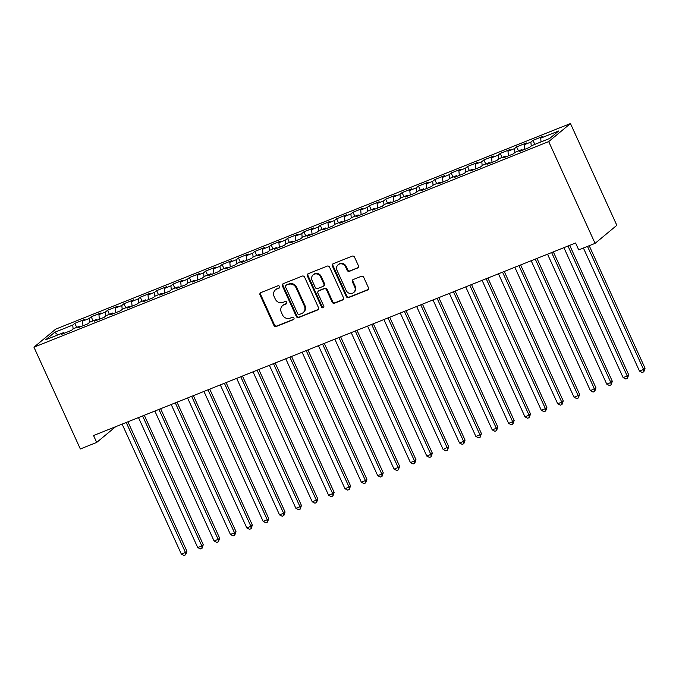 <?xml version="1.0" encoding="UTF-8"?>
<svg xmlns="http://www.w3.org/2000/svg" width="679" height="679" viewBox="0 0 679 679"><rect width="100%" height="100%" fill="white"/><g stroke="black" fill="none" stroke-linecap="round" stroke-linejoin="round"><path stroke-width="1.02" d="M279.587 286.538A1.307 1.205 -129.7 0 0 277.923 285.8L260.863 292.615A1.876 1.714 -129.7 0 0 260.023 294.949L273.917 325.428A1.876 1.714 -129.7 0 0 276.294 326.48L293.353 319.665A1.307 1.205 -129.7 0 0 293.939 318.027A1.307 1.205 -129.7 0 0 292.276 317.297L290.069 318.171A5.992 5.491 -129.7 0 1 282.464 314.81L281.301 312.272A5.992 5.491 -129.7 0 1 282.617 305.601A5.992 5.491 -129.7 0 1 283.975 304.795L286.182 303.92A1.307 1.205 -129.7 0 0 286.767 302.282A1.307 1.205 -129.7 0 0 285.104 301.544L282.897 302.427A5.992 5.491 -129.7 0 1 275.284 299.066L274.129 296.519A5.992 5.491 -129.7 0 1 275.436 289.857A5.992 5.491 -129.7 0 1 276.794 289.05L279.001 288.168A1.307 1.205 -129.7 0 0 279.587 286.538M357.604 268.086A1.876 1.714 -129.7 0 0 358.436 265.752L354.54 257.197A1.876 1.714 -129.7 0 0 352.163 256.144L333.211 263.715A1.876 1.714 -129.7 0 0 332.379 266.049L346.265 296.528A1.876 1.714 -129.7 0 0 348.65 297.58L367.594 290.009A1.876 1.714 -129.7 0 0 368.434 287.675L363.723 277.346A1.876 1.714 -129.7 0 0 361.347 276.294L353.233 279.536A1.876 1.714 -129.7 0 0 352.401 281.87L354.735 286.988A5.008 4.592 -129.7 0 1 353.64 292.564A5.008 4.592 -129.7 0 1 346.146 290.425L336.996 270.361A5.008 4.592 -129.7 0 1 338.1 264.785A5.008 4.592 -129.7 0 1 345.594 266.923L347.113 270.267A1.876 1.714 -129.7 0 0 349.49 271.32L358.189 267.594A1.876 1.714 -129.7 0 0 358.291 267.551M595.084 243.362L548.7 141.588L570.453 123.536L616.829 225.309L595.084 243.362L578.72 249.897L575.58 242.997L93.549 435.528L96.698 442.428L115.642 426.709M96.698 442.428L80.334 448.963L33.95 347.19L548.7 141.588M304.591 277.151A1.876 1.714 -129.7 0 0 302.214 276.098L283.262 283.669A1.876 1.714 -129.7 0 0 282.43 286.003L296.324 316.482A1.876 1.714 -129.7 0 0 298.701 317.534L317.653 309.964A1.876 1.714 -129.7 0 0 318.485 307.629L304.591 277.151M308.241 273.688L327.193 266.117A1.876 1.714 -129.7 0 1 329.57 267.17L343.455 297.648A1.876 1.714 -129.7 0 1 342.623 299.982L334.509 303.224A1.876 1.714 -129.7 0 1 332.133 302.172L326.506 289.814A1.876 1.714 -129.7 0 0 324.121 288.762L318.748 290.909A1.876 1.714 -129.7 0 0 317.908 293.243L323.773 306.11A1.307 1.205 -129.7 0 1 323.484 307.57A1.307 1.205 -129.7 0 1 321.523 307.01L307.4 276.022A1.876 1.714 -129.7 0 1 308.241 273.688M570.453 123.536L55.703 329.137L33.95 347.19M76.685 327.388L74.834 323.331L72.746 325.063L54.753 332.252L45.697 339.763L63.699 332.574L61.611 334.306L71.431 330.384L73.51 328.653L80.063 326.039L77.975 327.77L87.786 323.849L89.874 322.118L96.418 319.503L94.33 321.235L104.15 317.314L106.238 315.582L112.782 312.968L110.694 314.7L120.514 310.778L122.602 309.047L129.146 306.433L127.058 308.164L136.878 304.243L138.966 302.511L145.51 299.897L143.422 301.629L153.233 297.708L155.321 295.976L161.865 293.362L159.786 295.093L169.597 291.172L171.685 289.441L178.229 286.827L176.141 288.558L185.961 284.637L188.049 282.905L194.593 280.291L192.505 282.023L202.325 278.101L204.413 276.37L210.957 273.756L208.869 275.487L218.689 271.566L220.768 269.835L227.321 267.22L225.233 268.952L235.044 265.031L237.132 263.299L243.676 260.685L241.588 262.417L251.408 258.495L253.496 256.764L260.04 254.15L257.952 255.881L267.772 251.96L269.86 250.228L276.404 247.614L274.316 249.346L284.136 245.425L286.224 243.693L292.768 241.079L290.68 242.81L300.5 238.889L302.579 237.158L309.132 234.544L307.044 236.275L316.855 232.354L318.943 230.622L325.487 228.008L323.399 229.74L333.219 225.818L335.307 224.087L341.851 221.473L339.763 223.204L349.583 219.283L351.671 217.552L358.215 214.937L356.127 216.669L365.947 212.748L368.035 211.016L374.579 208.402L372.491 210.134L382.302 206.212L384.39 204.481L390.934 201.867L388.855 203.598L398.666 199.677L400.754 197.945L407.298 195.331L405.21 197.063L415.03 193.142L417.118 191.41L423.662 188.796L421.574 190.527L431.394 186.606L433.482 184.875L440.026 182.261L437.938 183.992L447.758 180.071L449.837 178.339L456.39 175.725L454.302 177.457L464.113 173.535L466.201 171.804L472.745 169.19L470.657 170.921L480.477 167L482.565 165.269L489.109 162.654L487.021 164.386L496.841 160.465L498.929 158.733L505.473 156.119L503.385 157.851L513.205 153.929L515.293 152.198L521.837 149.584L519.749 151.315L529.561 147.394L531.649 145.662L549.65 138.474L558.707 130.962L540.705 138.151L541.044 141.911M74.834 323.331L84.654 319.41L82.566 321.142L89.11 318.527L89.467 322.457M93.048 320.853L91.198 316.796L89.11 318.527M91.198 316.796L101.018 312.875L98.93 314.606L105.474 311.992L105.822 315.922M109.412 314.318L107.562 310.261L105.474 311.992M107.562 310.261L117.374 306.339L115.294 308.071L121.838 305.457L122.186 309.386M125.768 307.782L123.926 303.725L121.838 305.457M123.926 303.725L133.738 299.804L131.65 301.535L138.202 298.921L138.55 302.851M142.132 301.247L140.281 297.19L138.202 298.921M140.281 297.19L150.101 293.269L148.014 295L154.557 292.386L154.914 296.316M158.496 294.711L156.645 290.654L154.557 292.386M156.645 290.654L166.465 286.733L164.377 288.465L170.921 285.851L171.278 289.78M174.859 288.176L173.009 284.119L170.921 285.851M173.009 284.119L182.829 280.198L180.741 281.929L187.285 279.315L187.633 283.245M191.223 281.641L189.373 277.584L187.285 279.315M189.373 277.584L199.185 273.662L197.105 275.394L203.649 272.78L203.997 276.709M207.579 275.105L205.737 271.048L203.649 272.78M205.737 271.048L215.549 267.127L213.461 268.859L220.004 266.244L220.361 270.174M223.943 268.57L222.092 264.513L220.004 266.244M222.092 264.513L231.912 260.592L229.825 262.323L236.368 259.709L236.725 263.639M240.307 262.035L238.456 257.978L236.368 259.709M238.456 257.978L248.276 254.056L246.188 255.788L252.732 253.174L253.089 257.103M256.67 255.499L254.82 251.442L252.732 253.174M254.82 251.442L264.64 247.521L262.552 249.252L269.096 246.638L269.444 250.568M273.026 248.964L271.184 244.907L269.096 246.638M271.184 244.907L280.996 240.986L278.908 242.717L285.46 240.103L285.808 244.033M289.39 242.428L287.54 238.371L285.46 240.103M287.54 238.371L297.36 234.45L295.272 236.182L301.816 233.568L302.172 237.497M305.754 235.893L303.903 231.836L301.816 233.568M303.903 231.836L313.723 227.915L311.636 229.646L318.179 227.032L318.536 230.962M322.118 229.358L320.267 225.301L318.179 227.032M320.267 225.301L330.087 221.379L327.999 223.111L334.543 220.497L334.891 224.426M338.482 222.822L336.631 218.765L334.543 220.497M336.631 218.765L346.443 214.844L344.363 216.576L350.907 213.961L351.255 217.891M354.837 216.287L352.995 212.23L350.907 213.961M352.995 212.23L362.807 208.309L360.719 210.04L367.263 207.426L367.619 211.356M371.201 209.752L369.351 205.695L367.263 207.426M369.351 205.695L379.171 201.773L377.083 203.505L383.627 200.891L383.983 204.82M387.565 203.216L385.714 199.159L383.627 200.891M385.714 199.159L395.534 195.238L393.447 196.969L399.99 194.355L400.347 198.285M403.929 196.681L402.078 192.624L399.99 194.355M402.078 192.624L411.898 188.703L409.81 190.434L416.354 187.82L416.702 191.75M420.293 190.145L418.442 186.088L416.354 187.82M418.442 186.088L428.254 182.167L426.174 183.899L432.718 181.285L433.066 185.214M436.648 183.61L434.798 179.553L432.718 181.285M434.798 179.553L444.618 175.632L442.53 177.363L449.074 174.749L449.43 178.679M453.012 177.075L451.162 173.018L449.074 174.749M451.162 173.018L460.982 169.096L458.894 170.828L465.438 168.214L465.794 172.143M469.376 170.539L467.525 166.482L465.438 168.214M467.525 166.482L477.345 162.561L475.258 164.293L481.801 161.678L482.149 165.608M485.74 164.004L483.889 159.947L481.801 161.678M483.889 159.947L493.709 156.026L491.621 157.757L498.165 155.143L498.513 159.073M502.095 157.469L500.253 153.412L498.165 155.143M500.253 153.412L510.065 149.49L507.977 151.222L514.529 148.608L514.877 152.537M518.459 150.933L516.609 146.876L514.529 148.608M516.609 146.876L526.429 142.955L524.341 144.686L530.885 142.072L531.241 146.002M534.823 144.398L532.973 140.341L530.885 142.072M532.973 140.341L542.793 136.42L540.705 138.151M521.837 149.584L522.524 150.203M505.473 156.119L506.161 156.739M524.341 144.686L524.757 149.312M489.109 162.654L489.805 163.274M507.977 151.222L508.393 155.847M472.745 169.19L473.441 169.809M491.621 157.757L492.037 162.383M456.39 175.725L457.077 176.345M475.258 164.293L475.673 168.918M440.026 182.261L440.713 182.88M458.894 170.828L459.31 175.454M423.662 188.796L424.35 189.416M442.53 177.363L442.946 181.989M407.298 195.331L407.994 195.951M426.174 183.899L426.582 188.524M390.934 201.867L391.63 202.486M409.81 190.434L410.226 195.06M374.579 208.402L375.266 209.022M393.447 196.969L393.862 201.595M358.215 214.937L358.902 215.557M377.083 203.505L377.499 208.13M341.851 221.473L342.539 222.092M360.719 210.04L361.135 214.666M325.487 228.008L326.183 228.628M344.363 216.576L344.771 221.201M309.132 234.544L309.819 235.163M327.999 223.111L328.415 227.737M292.768 241.079L293.455 241.699M311.636 229.646L312.051 234.272M276.404 247.614L277.091 248.234M295.272 236.182L295.688 240.807M260.04 254.15L260.736 254.769M278.908 242.717L279.324 247.343M243.676 260.685L244.372 261.305M262.552 249.252L262.968 253.878M227.321 267.22L228.008 267.84M246.188 255.788L246.604 260.413M210.957 273.756L211.644 274.375M229.825 262.323L230.24 266.949M194.593 280.291L195.28 280.911M213.461 268.859L213.877 273.484M178.229 286.827L178.925 287.446M197.105 275.394L197.513 280.02M161.865 293.362L162.561 293.982M180.741 281.929L181.157 286.555M145.51 299.897L146.197 300.517M164.377 288.465L164.793 293.09M129.146 306.433L129.833 307.061M148.014 295L148.429 299.626M112.782 312.968L113.478 313.596M131.65 301.535L132.065 306.161M96.418 319.503L97.114 320.132M115.294 308.071L115.702 312.696M80.063 326.039L80.75 326.667M98.93 314.606L99.346 319.232M63.699 332.574L64.386 333.202M82.566 321.142L82.982 325.767M54.753 332.252L57.868 334.9M72.746 325.063L73.103 328.992M279.553 287.701L277.388 288.567A5.992 5.491 -129.7 0 0 276.03 289.373L275.436 289.857M282.617 305.601L283.202 305.117A5.992 5.491 -129.7 0 1 284.56 304.311L286.725 303.445M260.761 292.657A1.876 1.714 -129.7 0 0 260.617 294.465L274.503 324.944A1.876 1.714 -129.7 0 0 276.879 325.988L293.905 319.189M283.168 283.712A1.876 1.714 -129.7 0 0 283.016 285.511L296.91 315.99A1.876 1.714 -129.7 0 0 299.286 317.042L318.239 309.471A1.876 1.714 -129.7 0 0 318.341 309.429M286.114 285.333A1.307 1.205 -129.7 0 0 285.528 286.962L297.716 313.715A1.307 1.205 -129.7 0 0 299.388 314.453L301.714 313.528A5.992 5.491 -129.7 0 0 303.072 312.722A5.992 5.491 -129.7 0 0 304.379 306.051L296.052 287.769A5.992 5.491 -129.7 0 0 288.439 284.399L286.699 284.841A1.307 1.205 -129.7 0 0 286.402 285.019L285.817 285.511M303.072 312.722L303.657 312.23A5.992 5.491 -129.7 0 0 304.973 305.567L304.379 306.051M286.699 284.841L289.025 283.915A5.992 5.491 -129.7 0 1 296.638 287.276L304.973 305.567M318.324 291.164L318.909 290.671A1.876 1.714 -129.7 0 1 319.334 290.425L324.715 288.269A1.876 1.714 -129.7 0 1 327.091 289.322L332.718 301.688A1.876 1.714 -129.7 0 0 335.103 302.741L343.209 299.498A1.876 1.714 -129.7 0 0 343.311 299.456M308.139 273.739A1.876 1.714 -129.7 0 0 307.994 275.538L322.109 306.526A1.307 1.205 -129.7 0 0 323.739 307.273M320.658 276.99A5.008 4.592 -129.7 0 0 313.163 274.851A5.008 4.592 -129.7 0 0 312.068 280.419L315.285 287.489A1.876 1.714 -129.7 0 0 317.662 288.541L323.043 286.394A1.876 1.714 -129.7 0 0 323.875 284.06L320.658 276.99L321.243 276.497A5.008 4.592 -129.7 0 0 313.749 274.358L313.163 274.851M323.467 286.139L324.053 285.647A1.876 1.714 -129.7 0 0 324.469 283.567L323.875 284.06M321.243 276.497L324.469 283.567M338.1 264.785L338.685 264.301A5.008 4.592 -129.7 0 1 346.18 266.44L347.707 269.784A1.876 1.714 -129.7 0 0 350.084 270.836L358.189 267.594M353.64 292.564L354.226 292.072A5.008 4.592 -129.7 0 0 355.321 286.504L354.735 286.988M353.139 279.578A1.876 1.714 -129.7 0 0 352.987 281.378L355.321 286.504M333.109 263.758A1.876 1.714 -129.7 0 0 332.965 265.565L346.859 296.044A1.876 1.714 -129.7 0 0 349.235 297.088L368.188 289.526A1.876 1.714 -129.7 0 0 368.281 289.475M122.127 424.12L181.352 554.081L185.443 552.443L186.912 551.221L127.932 421.795M186.912 551.221L185.681 554.811L185.443 552.443L126.218 422.482M185.681 554.811L184.043 555.464L181.352 554.081M138.491 417.585L197.716 547.546L201.807 545.908L203.276 544.685L144.296 415.259M203.276 544.685L202.036 548.276L201.807 545.908L142.582 415.947M202.036 548.276L200.407 548.929L197.716 547.546M154.846 411.05L214.08 541.002L218.163 539.372L219.64 538.15L160.651 408.724M219.64 538.15L218.4 541.74L218.163 539.372L158.937 409.412M218.4 541.74L216.762 542.394L214.08 541.002M171.21 404.514L230.436 534.466L234.527 532.837L235.995 531.615L177.015 402.189M235.995 531.615L234.764 535.205L234.527 532.837L175.301 402.876M234.764 535.205L233.126 535.858L230.436 534.466M187.574 397.979L246.8 527.931L250.891 526.301L252.359 525.079L193.379 395.653M252.359 525.079L251.128 528.669L250.891 526.301L191.665 396.341M251.128 528.669L249.49 529.323L246.8 527.931M203.938 391.443L263.163 521.396L267.254 519.766L268.723 518.544L209.743 389.118M268.723 518.544L267.492 522.134L267.254 519.766L208.029 389.805M267.492 522.134L265.854 522.788L263.163 521.396M220.302 384.9L279.527 514.86L283.618 513.231L285.087 512.008L226.099 382.583M285.087 512.008L283.847 515.599L283.618 513.231L224.393 383.27M283.847 515.599L282.218 516.252L279.527 514.86M236.657 378.364L295.883 508.325L299.974 506.695L301.451 505.473L242.462 376.047M301.451 505.473L300.211 509.063L299.974 506.695L240.748 376.735M300.211 509.063L298.573 509.717L295.883 508.325M253.021 371.829L312.247 501.789L316.338 500.16L317.806 498.938L258.826 369.512M317.806 498.938L316.575 502.528L316.338 500.16L257.112 370.199M316.575 502.528L314.937 503.181L312.247 501.789M269.385 365.294L328.611 495.254L332.702 493.625L334.17 492.402L275.19 362.976M334.17 492.402L332.939 495.993L332.702 493.625L273.476 363.664M332.939 495.993L331.301 496.646L328.611 495.254M285.749 358.758L344.974 488.719L349.065 487.089L350.534 485.867L291.554 356.441M350.534 485.867L349.303 489.457L349.065 487.089L289.84 357.129M349.303 489.457L347.665 490.111L344.974 488.719M302.113 352.223L361.338 482.183L365.429 480.554L366.898 479.332L307.91 349.906M366.898 479.332L365.658 482.922L365.429 480.554L306.195 350.593M365.658 482.922L364.029 483.575L361.338 482.183M318.468 345.687L377.694 475.648L381.785 474.018L383.253 472.796L324.273 343.37M383.253 472.796L382.022 476.386L381.785 474.018L322.559 344.058M382.022 476.386L380.384 477.04L377.694 475.648M334.832 339.152L394.058 469.113L398.149 467.483L399.617 466.261L340.637 336.835M399.617 466.261L398.386 469.851L398.149 467.483L338.923 337.522M398.386 469.851L396.748 470.505L394.058 469.113M351.196 332.617L410.422 462.577L414.513 460.948L415.981 459.725L357.001 330.3M415.981 459.725L414.75 463.316L414.513 460.948L355.287 330.987M414.75 463.316L413.112 463.969L410.422 462.577M367.56 326.081L426.785 456.042L430.876 454.412L432.345 453.19L373.357 323.764M432.345 453.19L431.106 456.78L430.876 454.412L371.651 324.452M431.106 456.78L429.476 457.434L426.785 456.042M383.915 319.546L443.149 449.506L448.709 446.655L389.721 317.229M448.709 446.655L447.469 450.245L447.232 447.877L388.006 317.916M447.469 450.245L445.831 450.898L443.149 449.506M400.279 313.011L459.505 442.971L463.596 441.342L465.064 440.119L406.084 310.693M465.064 440.119L463.833 443.71L463.596 441.342L404.37 311.381M463.833 443.71L462.195 444.363L459.505 442.971M416.643 306.475L475.869 436.436L479.96 434.806L481.428 433.584L422.448 304.158M481.428 433.584L480.197 437.174L479.96 434.806L420.734 304.846M480.197 437.174L478.559 437.828L475.869 436.436M433.007 299.94L492.233 429.9L496.324 428.271L497.792 427.049L438.812 297.623M497.792 427.049L496.561 430.639L496.324 428.271L437.098 298.31M496.561 430.639L494.923 431.292L492.233 429.9M449.371 293.404L508.596 423.365L512.687 421.735L514.156 420.513L455.168 291.087M514.156 420.513L512.917 424.103L512.687 421.735L453.462 291.775M512.917 424.103L511.287 424.757L508.596 423.365M465.726 286.869L524.952 416.83L529.043 415.2L530.52 413.978L471.532 284.552M530.52 413.978L529.281 417.568L529.043 415.2L469.817 285.239M529.281 417.568L527.642 418.222L524.952 416.83M482.09 280.334L541.316 410.294L545.407 408.665L546.875 407.442L487.895 278.017M546.875 407.442L545.644 411.033L545.407 408.665L486.181 278.704M545.644 411.033L544.006 411.686L541.316 410.294M498.454 273.798L557.68 403.759L561.771 402.129L563.239 400.907L504.259 271.481M563.239 400.907L562.008 404.497L561.771 402.129L502.545 272.169M562.008 404.497L560.37 405.151L557.68 403.759M514.818 267.263L574.044 397.223L578.135 395.594L579.603 394.372L520.623 264.946M579.603 394.372L578.364 397.962L578.135 395.594L518.909 265.633M578.364 397.962L576.734 398.615L574.044 397.223M531.173 260.728L590.407 390.688L595.967 387.836L536.979 258.41M595.967 387.836L594.728 391.427L594.49 389.059L535.264 259.098M594.728 391.427L593.09 392.08L590.407 390.688M547.537 254.192L606.763 384.153L610.854 382.523L612.322 381.301L553.343 251.875M612.322 381.301L611.092 384.891L610.854 382.523L551.628 252.563M611.092 384.891L609.453 385.545L606.763 384.153M563.901 247.657L623.127 377.617L627.218 375.988L628.686 374.766L569.706 245.34M628.686 374.766L627.455 378.356L627.218 375.988L567.992 246.027M627.455 378.356L625.817 379.009L623.127 377.617M583.405 248.022L639.491 371.082L643.582 369.452L645.05 368.23L589.211 245.705M645.05 368.23L643.819 371.82L643.582 369.452L587.496 246.392M643.819 371.82L642.181 372.474L639.491 371.082M277.388 288.567L276.794 289.05M286.708 303.479L286.182 303.92M284.56 304.311L283.975 304.795M293.88 319.232L293.353 319.665M276.879 325.988L276.294 326.48M274.503 324.944L273.917 325.428M260.617 294.465L260.023 294.949M279.527 287.735L279.001 288.168M318.239 309.471L317.653 309.964M299.286 317.042L298.701 317.534M296.91 315.99L296.324 316.482M283.016 285.511L282.43 286.003M296.638 287.276L296.052 287.769M289.025 283.915L288.439 284.399M343.209 299.498L342.623 299.982M335.103 302.741L334.509 303.224M332.718 301.688L332.133 302.172M327.091 289.322L326.506 289.814M324.715 288.269L324.121 288.762M319.334 290.425L318.748 290.909M322.109 306.526L321.523 307.01M307.994 275.538L307.4 276.022M350.084 270.836L349.49 271.32M347.707 269.784L347.113 270.267M346.18 266.44L345.594 266.923M352.987 281.378L352.401 281.87M368.188 289.526L367.594 290.009M349.235 297.088L348.65 297.58M346.859 296.044L346.265 296.528M332.965 265.565L332.379 266.049"/></g></svg>
